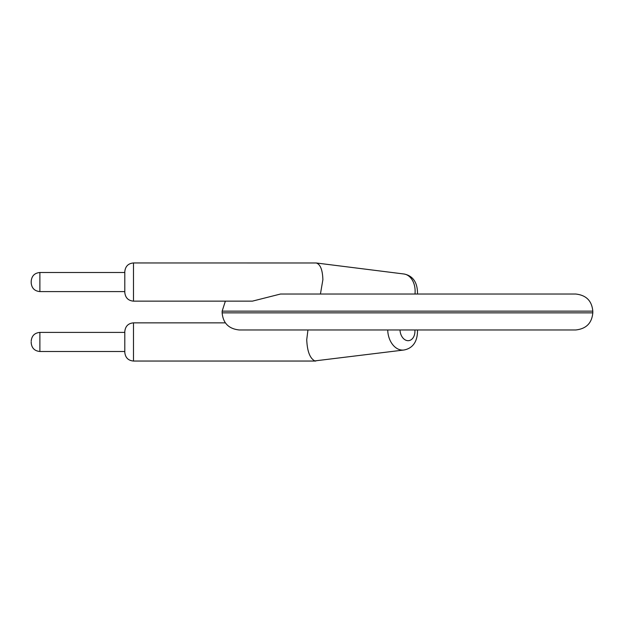 <?xml version="1.0" encoding="UTF-8"?>
<svg xmlns="http://www.w3.org/2000/svg" width="624" height="624" viewBox="0 0 624 624"><rect width="100%" height="100%" fill="white"/><g stroke="black" fill="none" stroke-linecap="round" stroke-linejoin="round"><path stroke-width="0.94" d="M407.472 329.971L575.687 329.971C586.178 328.864 591.88 323.154 592.8 312.858L222.144 312.858C223.064 323.154 228.766 328.864 239.257 329.971L407.472 329.971M320.432 294.029L322.881 279.724C322.569 269.825 320.346 264.248 316.212 262.977L133.481 262.954L133.481 301.142L252.408 301.142L280.504 294.029L575.687 294.029C586.178 295.136 591.88 300.846 592.8 311.142L592.8 312.858M387.73 329.971A19.094 13.603 82.8 0 0 403.806 350.025L314.808 360.906C309.91 358.348 307.219 351.257 306.735 339.628L307.952 329.971M124.8 340.681L124.8 352.365C125.362 357.685 128.255 360.578 133.481 361.046L133.481 322.858C128.255 323.326 125.362 326.219 124.8 331.539L124.8 340.681M133.481 262.954C128.255 263.422 125.362 266.315 124.8 271.635L124.8 292.461L124.8 291.595L39.881 291.595C34.609 291.08 31.715 288.187 31.2 282.914L31.2 281.182L31.2 282.914M39.881 291.595L39.881 272.501L124.8 272.501L124.8 282.048M31.2 341.952L31.2 342.818L31.2 341.952M222.144 312.858L222.144 311.142L592.8 311.142M400.007 329.971A10.413 7.418 82.8 0 0 408.112 340.688A10.413 7.418 82.8 0 0 414.89 329.971M316.212 262.977L403.806 273.975A19.094 13.603 97.2 0 1 414.991 294.029M124.8 332.405L39.881 332.405L39.881 351.499L124.8 351.499M222.144 311.142L225.373 301.142M225.373 322.858L133.481 322.858M315.791 361.046L133.481 361.046M403.806 350.025C410.787 348.816 417.729 343.785 417.495 329.971M403.806 273.975C410.787 275.184 417.729 280.215 417.495 294.029M133.481 301.142C128.255 300.674 125.362 297.781 124.8 292.461M39.881 351.499C34.609 350.984 31.715 348.091 31.2 342.818M39.881 332.405C34.609 332.92 31.715 335.813 31.2 341.086M39.881 272.501C34.609 273.016 31.715 275.909 31.2 281.182"/></g></svg>
